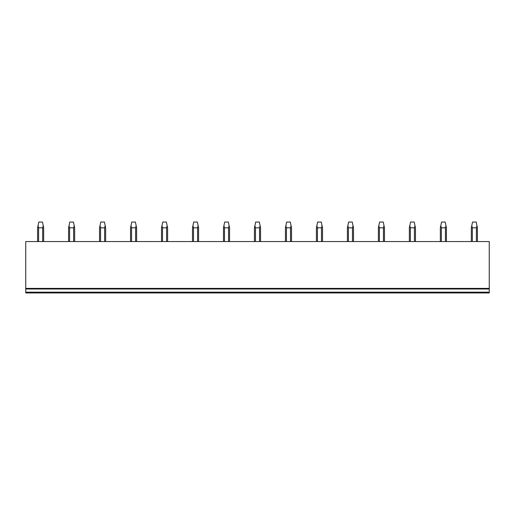 <?xml version="1.0" encoding="UTF-8"?>
<svg xmlns="http://www.w3.org/2000/svg" width="515" height="515" viewBox="0 0 515 515"><rect width="100%" height="100%" fill="white"/><g stroke="black" fill="none" stroke-linecap="round" stroke-linejoin="round"><path stroke-width="0.77" d="M489.25 292.172L25.75 292.172L25.75 292.964L489.25 292.964L489.25 241.554L25.75 241.554L25.75 288.999L489.25 288.999M25.75 292.172L25.75 288.999M25.75 288.387L489.25 288.387M43.678 241.554L43.678 227.83L43.221 225.634L42.655 227.83L42.655 241.554M38.606 241.554L38.606 227.83L42.655 227.83M38.606 227.83L38.046 225.634L38.799 222.036L42.462 222.036L43.221 225.634M38.046 225.634L37.582 227.83L37.582 241.554M74.662 241.554L74.662 227.83L74.199 225.634L73.632 227.83L73.632 241.554M69.589 241.554L69.589 227.83L73.632 227.83M69.589 227.83L69.023 225.634L69.783 222.036L73.439 222.036L74.199 225.634M69.023 225.634L68.566 227.83L68.566 241.554M105.646 241.554L105.646 227.83L105.182 225.634L104.616 227.83L104.616 241.554M100.573 241.554L100.573 227.83L104.616 227.83M100.573 227.83L100.007 225.634L100.766 222.036L104.423 222.036L105.182 225.634M100.007 225.634L99.543 227.83L99.543 241.554M136.623 241.554L136.623 227.83L136.16 225.634L135.6 227.83L135.6 241.554M131.55 241.554L131.55 227.83L135.6 227.83M131.55 227.83L130.99 225.634L131.743 222.036L135.406 222.036L136.16 225.634M130.99 225.634L130.527 227.83L130.527 241.554M167.607 241.554L167.607 227.83L167.143 225.634L166.577 227.83L166.577 241.554M162.534 241.554L162.534 227.83L166.577 227.83M162.534 227.83L161.968 225.634L162.727 222.036L166.384 222.036L167.143 225.634M161.968 225.634L161.504 227.83L161.504 241.554M198.584 241.554L198.584 227.83L198.127 225.634L197.56 227.83L197.56 241.554M193.518 241.554L193.518 227.83L197.56 227.83M193.518 227.83L192.951 225.634L193.711 222.036L197.367 222.036L198.127 225.634M192.951 225.634L192.488 227.83L192.488 241.554M229.568 241.554L229.568 227.83L229.104 225.634L228.544 227.83L228.544 241.554M224.495 241.554L224.495 227.83L228.544 227.83M224.495 227.83L223.928 225.634L224.688 222.036L228.351 222.036L229.104 225.634M223.928 225.634L223.471 227.83L223.471 241.554M260.551 241.554L260.551 227.83L260.088 225.634L259.521 227.83L259.521 241.554M255.479 241.554L255.479 227.83L259.521 227.83M255.479 227.83L254.912 225.634L255.672 222.036L259.328 222.036L260.088 225.634M254.912 225.634L254.449 227.83L254.449 241.554M291.529 241.554L291.529 227.83L291.072 225.634L290.505 227.83L290.505 241.554M286.456 241.554L286.456 227.83L290.505 227.83M286.456 227.83L285.896 225.634L286.649 222.036L290.312 222.036L291.072 225.634M285.896 225.634L285.432 227.83L285.432 241.554M322.512 241.554L322.512 227.83L322.049 225.634L321.482 227.83L321.482 241.554M317.44 241.554L317.44 227.83L321.482 227.83M317.44 227.83L316.873 225.634L317.633 222.036L321.289 222.036L322.049 225.634M316.873 225.634L316.416 227.83L316.416 241.554M353.496 241.554L353.496 227.83L353.033 225.634L352.466 227.83L352.466 241.554M348.423 241.554L348.423 227.83L352.466 227.83M348.423 227.83L347.857 225.634L348.616 222.036L352.273 222.036L353.033 225.634M347.857 225.634L347.393 227.83L347.393 241.554M384.473 241.554L384.473 227.83L384.01 225.634L383.45 227.83L383.45 241.554M379.401 241.554L379.401 227.83L383.45 227.83M379.401 227.83L378.84 225.634L379.594 222.036L383.257 222.036L384.01 225.634M378.84 225.634L378.377 227.83L378.377 241.554M415.457 241.554L415.457 227.83L414.993 225.634L414.427 227.83L414.427 241.554M410.384 241.554L410.384 227.83L414.427 227.83M410.384 227.83L409.818 225.634L410.577 222.036L414.234 222.036L414.993 225.634M409.818 225.634L409.354 227.83L409.354 241.554M446.434 241.554L446.434 227.83L445.977 225.634L445.411 227.83L445.411 241.554M441.368 241.554L441.368 227.83L445.411 227.83M441.368 227.83L440.801 225.634L441.561 222.036L445.218 222.036L445.977 225.634M440.801 225.634L440.338 227.83L440.338 241.554M477.418 241.554L477.418 227.83L476.954 225.634L476.394 227.83L476.394 241.554M472.345 241.554L472.345 227.83L476.394 227.83M472.345 227.83L471.779 225.634L472.538 222.036L476.201 222.036L476.954 225.634M471.779 225.634L471.322 227.83L471.322 241.554"/></g></svg>
